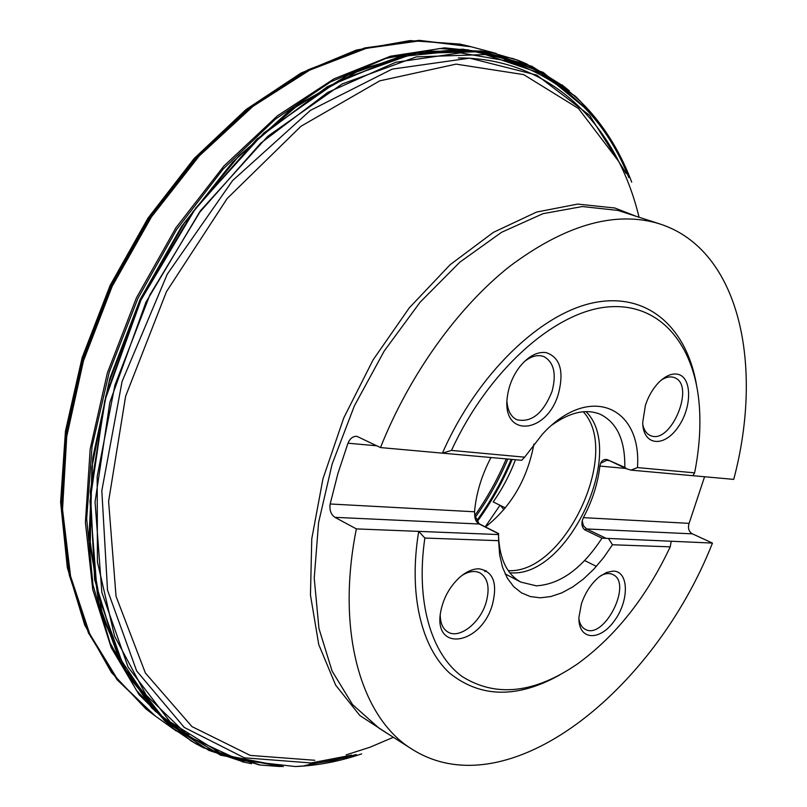 <?xml version="1.0" encoding="UTF-8"?>
<svg xmlns="http://www.w3.org/2000/svg" width="807" height="807" viewBox="0 0 807 807"><rect width="100%" height="100%" fill="white"/><g stroke="black" fill="none" stroke-linecap="round" stroke-linejoin="round"><path stroke-width="1.21" d="M279.636 766.499L260.5 765.066L204.272 748.039L155.267 711.189L117.469 654.618L94.802 580.193L90.404 491.947L105.919 395.995L140.953 299.982L192.863 211.938L257.11 139.016L328.076 86.359L399.949 56.601L467.657 49.852L527.243 64.308L576.107 96.921L589.372 110.791M245.086 762.433L208.771 750.349L164.82 721.024L128.686 676.589L103.024 617.92L90.182 547.055L91.857 467.314L108.763 383.133L140.327 299.69L184.732 222.298L239.013 155.781L299.538 103.831L362.434 68.746L424.048 51.305L481.315 50.992L531.884 66.315L564.285 86.682M197.463 744.589L190.795 740.685L151.625 707.82L120.223 661.609L98.797 603.081L89.204 534.214L92.765 458.013L109.913 378.342L140.105 299.579L181.767 226.242L232.406 162.389L289.007 111.235L348.281 74.9L407.101 54.281L462.734 49.187L513 58.568L520.253 61.231M190.765 740.665L151.585 707.8L120.193 661.589L98.757 603.061L89.174 534.194L92.724 457.993L109.883 378.322L140.075 299.568L181.726 226.222L232.376 162.368L288.967 111.225L348.241 74.89L407.061 54.271L462.693 49.166L512.97 58.548M498.585 537.24C499.916 559.695 507.351 574.655 520.878 582.109L536.322 585.832C560.28 584.329 582.17 568.441 601.992 538.158L712.46 543.081C653.963 691.407 507.613 809.461 412.206 749.31C361.738 718.674 335.51 632.991 356.361 528.898L334.935 517.337C330.91 514.513 329.327 510.064 330.164 503.982L337.891 473.598L347.978 443.194C350.016 438.433 352.992 436.153 356.886 436.325L380.48 447.572C409.774 374.085 458.043 307.195 509.762 266.3C563.8 225.899 612.372 211.353 655.476 222.661L660.297 224.104C740.009 250.13 763.886 365.692 733.734 479.378L692.85 475.696L694.605 472.852L637.459 467.586L631.003 470.128L626.827 468.877L624.789 467.394C625.233 440.289 617.022 422.575 600.176 414.233C586.064 408.594 570.045 412.165 552.119 424.946M712.46 543.081L692.396 533.851C688.754 531.611 687.655 528.111 689.097 523.35L704.582 476.755M356.361 528.898L418.712 531.379C408.312 594.023 421.284 647.184 449.56 673.068C480.478 697.924 517.166 698.58 559.604 675.035M515.471 459.728C509.772 474.839 502.347 488.911 493.178 501.924L505.333 507.885M509.832 572.809L511.396 572.859C568.582 576.894 626.757 451.264 585.973 411.61M474.748 515.148L478.884 523.39L479.973 524.197L479.217 524.005C476.312 522.3 474.819 519.345 474.748 515.148L474.536 511.779C476.12 493.561 481.587 475.474 490.959 457.519M608.528 460.666L606.914 460.202L600.6 463.289C601.982 460.272 604.171 459.042 607.167 459.566L624.789 467.394M600.6 463.289L599.883 466.083C597.836 483.615 592.338 500.804 583.39 517.65L582.24 520.717C581.413 524.59 582.23 527.617 584.672 529.806L601.992 538.158M498.585 534.567L418.712 531.379L424.855 538.047L498.605 540.69L498.544 533.74L479.217 524.005L334.935 517.337M608.771 538.955L612.473 544.765L670.213 546.833L671.182 541.436M498.605 540.69L499.644 554.833L502.579 567.412L507.31 578.105L513.666 586.639L521.443 592.842L530.391 596.575L540.276 597.805L550.798 596.555L561.702 592.903L572.698 586.971L583.511 578.962L593.912 569.086L603.636 557.587L612.473 544.765M521.715 460.293L524.631 457.176L451.486 450.417L442.418 453.151L521.715 460.293M637.459 467.586C641.999 406.708 589.302 382.942 542.415 434.196L524.631 457.176M631.003 470.128L692.85 475.696M380.48 447.572L442.418 453.151C477.088 374.045 540.821 313.055 594.366 302.595C648.112 292.013 686.838 328.046 696.542 385.121M485.471 526.961C511.224 506.665 527.375 479.025 533.921 444.062M508.228 570.62C564.285 574.261 621.683 452.747 583.259 411.762M500.441 505.485L503.901 509.61M486.076 570.69L484.846 571.679M613.189 571.094C629.107 571.023 629.399 600.933 614.167 621.108C599.308 641.908 577.933 640.143 578.952 617.153L581.413 603.848C585.337 592.358 591.38 583.29 599.53 576.622L606.561 572.456L613.189 571.094M600.933 575.583C605.502 573.273 609.477 572.94 612.876 574.554C633.071 583.128 603.949 640.617 585.136 629.248C581.827 627.432 579.759 623.993 578.932 618.919M677.113 374.135C692.194 376.274 692.406 407.323 677.961 427.307C663.868 447.905 643.008 445.716 642.695 422.535L645.429 405.265C648.646 395.622 653.418 387.693 659.733 381.499C665.836 375.82 671.626 373.369 677.113 374.135M642.816 424.734C644.036 430.222 646.528 433.793 650.291 435.467C670.718 445.595 696.068 384.798 674.339 377.605C670.476 376.163 666.158 376.96 661.377 380.006M546.067 352.578C560.008 357.309 564.164 370.867 558.565 393.261C547.176 434.721 500.552 438.514 507.512 395.632C509.146 384.878 513.282 375.184 519.92 366.539C528.474 356.18 537.19 351.519 546.067 352.578M524.147 361.798C531.248 356.079 537.845 354.344 543.938 356.613C553.935 362.313 556.638 373.893 552.059 391.355C543.272 413.345 531.581 422.818 516.964 419.771C511.124 416.957 507.805 411.015 507.018 401.957M478.924 568.794C493.228 571.275 497.748 583.128 492.462 604.382C481.214 645.408 432.048 653.004 440.904 610.687C443.517 598.179 449.358 587.456 458.416 578.518C465.417 572.052 472.246 568.814 478.924 568.794M440.249 615.469C440.44 623.549 443.013 629.077 447.966 632.052C459.395 639.265 480.205 622.913 486.076 602.587C490.051 588.111 488.064 578.236 480.104 572.96C474.94 570.398 468.928 571.215 462.068 575.391M424.855 538.047C415.484 601.881 431.281 654.245 462.33 676.659C496.275 697.702 534.819 693.344 577.973 663.586C615.973 635.704 646.72 596.787 670.213 546.833M694.605 472.852C699.235 449.66 700.829 427.569 699.376 406.577C695.029 344.982 660.106 301.828 607.096 307.013C554.308 312.016 488.185 370.524 451.486 450.417M485.249 526.85L499.997 505.273M458.366 57.933C552.603 58.013 617.335 126.87 639.033 217.164M393.342 737.295L369.888 747.272L346.173 754.858M308.466 765.641L295.312 766.529L239.961 760.295L189.161 736.72L146.218 695.17L114.574 636.209L97.425 562.005L97.183 476.463L114.917 385.151L149.971 294.737L199.904 212.059L260.752 143.172L327.692 92.462L395.753 62.26L460.525 52.858L518.498 62.906C551.302 75.021 578.256 95.014 599.349 122.876C612.715 140.499 623.498 160.26 631.71 182.16M283.297 766.589L223.347 754.908L170.126 721.862L128.121 667.147L101.853 592.449L95.055 501.954L109.833 402.38L145.896 302.312L200.277 210.909L267.803 136.252L342.017 84.019L416.392 56.863L485.33 54.553L544.664 74.678L591.763 113.555M281.34 766.539L220.694 755.231L166.726 722.346L124.016 667.53L97.163 592.439L89.991 501.298L104.698 400.908L140.983 299.992L195.879 207.873L264.081 132.751L339.031 80.397L414.082 53.454L483.554 51.618L543.232 72.418L590.482 112.072M260.469 765.056L204.242 748.028L155.226 711.189L117.439 654.608L94.772 580.183L90.364 491.927L105.878 395.985L140.912 299.962L192.823 211.918L257.08 138.996L328.046 86.339L399.929 56.581L467.626 49.832L527.223 64.288L576.087 96.901M590.411 112.002C604.453 128.666 615.983 147.55 625.011 168.653M346.97 757.279L304.824 765.54M259.34 764.915L203.354 747.595L154.601 710.553L117.055 653.892L94.601 579.517L90.334 491.413L105.888 395.702L140.852 299.932L192.611 212.1L256.666 139.298L327.42 86.642L399.132 56.732L466.739 49.741L526.315 63.874L575.25 96.124M345.961 757.541L304.784 765.53M194.043 742.642L170.277 726.361L136.373 690.308L110.034 642.826L92.997 585.025L86.682 518.77L92.018 446.705L109.258 372.077L137.856 298.519L176.511 229.702L223.196 168.986L275.469 119.093L330.658 81.89L386.119 58.346L439.522 48.531L488.911 51.809L517.822 60.222L526.174 63.692M174.655 729.81L139.076 694.666L111.154 647.517L92.734 589.453L85.401 522.391L90.172 449.075L107.361 372.945L136.423 297.844L175.966 227.695L223.862 166.06L277.457 115.805L333.916 78.884L390.457 56.228L444.607 47.855L494.348 53M188.868 734.965L183.149 732.403M154.873 715.688L118.357 680.684L89.698 633.868L70.562 576.158L62.543 509.489L66.719 436.597L83.434 360.941L112.163 286.384L151.504 216.841L199.319 155.882L252.964 106.353L309.555 70.199L366.287 48.329L420.649 40.723L470.592 46.614L496.305 53.474M188.263 734.541L182.664 732.04M155.267 715.98L117.721 680.19L89.083 633.374L69.957 575.684L61.957 509.035L66.134 436.194L82.828 360.588L111.537 286.082L150.848 216.599L198.633 155.67L252.248 106.181L308.809 70.038L365.521 48.158L419.872 40.542L471.359 46.816M153.794 714.911L117.106 679.746L88.467 632.94L69.331 575.26L61.322 508.632L65.488 435.81L82.173 360.235L110.862 285.769L150.163 216.306L197.937 155.418L251.532 105.949L308.082 69.816L364.784 47.956L419.136 40.35L469.593 46.352M187.517 734.027L182.059 731.576M150.041 712.127L145.744 708.738L111.689 672.715L85.139 625.506L67.808 568.219L61.12 502.721L66.013 431.614L82.738 358.096L110.781 285.728L148.871 218.102L195.022 158.485L246.841 109.55L301.677 73.114L356.926 50.105L410.259 40.632L459.718 44.062L469.139 46.231M618.142 160.654L578.417 108.431L523.662 74.607L456.086 64.126L379.815 80.831L300.971 126.265L227.191 198.492L166.494 291.599L125.62 396.237L108.602 501.329L116.037 596.302L145.371 673.008L191.945 726.593L250.22 755.402L314.791 760.275M389.801 735.036L359.861 715.537L335.651 685.143L318.735 644.521L310.463 595.031L311.764 538.824L322.982 478.682L343.782 417.875L373.106 359.841L409.28 307.86L450.155 264.696L493.359 232.376L536.564 212.07L577.63 204.09L614.793 207.994L635.038 215.862M660.297 224.104L617.991 210.425L582.331 206.531L542.99 213.684L501.54 232.305L459.849 262.164L420.033 302.302L384.213 351.015L354.364 405.911L332.121 464.126L318.583 522.573L314.226 578.236L318.947 628.441L332.08 671.051L352.538 704.572L378.987 728.146L412.206 749.31M605.563 538.067L586.639 528.958L692.396 533.851M584.672 529.806L586.639 528.958L583.39 525.72L582.24 520.717M583.39 517.65L689.097 523.35M599.883 466.083L625.849 468.443M330.164 503.982L474.536 511.779M347.978 443.194L376.889 445.817M626.857 468.897L607.167 459.566M507.825 459.042C499.049 479.782 488.215 499.19 475.333 517.267M476.856 520.525C490.545 501.611 501.974 481.214 511.144 459.334M512.163 459.425C502.892 481.618 491.312 502.277 477.401 521.403M351.6 755.14L311.109 762.958L244.35 757.813L184.238 727.42L136.645 670.92L107.523 590.189L101.823 490.696L122.079 381.499L167.261 274.178L232.587 180.586L310.453 110.357L392.131 69.13L469.613 58.154L536.756 75.091L589.614 115.391L626.303 173.586M361.657 753.869C339.535 761.435 317.413 765.651 295.312 766.529M242.161 761.778L251.522 763.694M561.924 84.836L569.338 90.848M197.433 744.568L203.737 747.918M520.222 61.221L526.81 63.965M171.861 727.632L195.143 743.348L203.122 747.605M490.898 52.223L488.911 51.809M154.631 715.516L176.259 731.021M153.36 714.599L155.337 716.031M153.35 714.599L145.754 708.738L111.457 672.493L84.745 625.082L67.334 567.684L60.606 502.156L65.458 431.089L82.132 357.662L110.125 285.416L148.145 217.91L194.265 158.394L246.074 109.51L300.961 73.094L356.361 50.074L409.936 40.592L459.718 44.062L471.439 46.836M520.878 582.109L505.121 573.878M584.672 560.552L596.393 566.373M498.655 533.609L479.973 524.197M506.271 458.901C497.707 479.015 487.226 497.879 474.829 515.502M309.091 764.32L332.716 760.688L356.301 754.545M628.835 177.59C605.079 117.671 563.679 78.45 504.657 59.95"/></g></svg>
